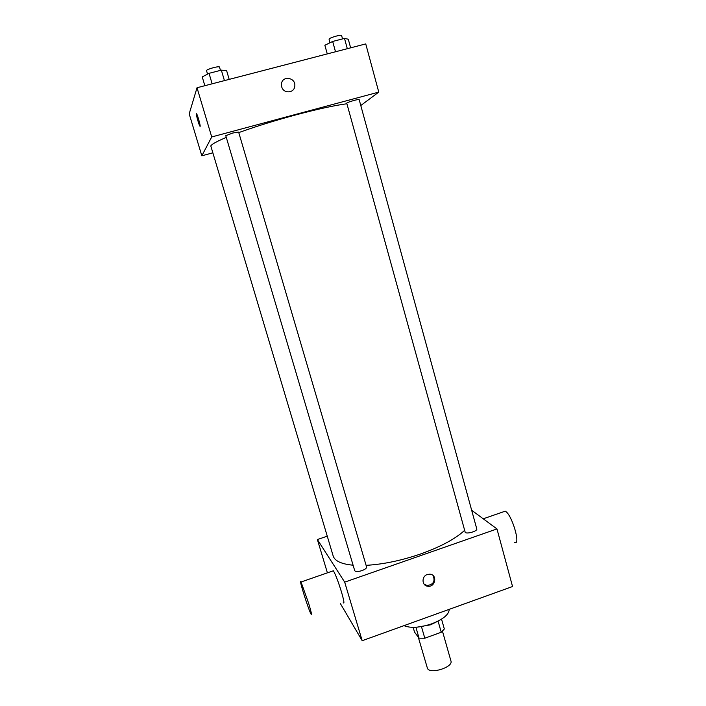 <?xml version="1.0" encoding="UTF-8"?>
<svg xmlns="http://www.w3.org/2000/svg" width="706" height="706" viewBox="0 0 706 706"><rect width="100%" height="100%" fill="white"/><g stroke="black" fill="none" stroke-linecap="round" stroke-linejoin="round"><path stroke-width="1.06" d="M418.27 637.112L427.518 668.6C430.828 674.407 453.42 667.073 450.949 661.001L442.477 631.226M438.064 621.103L441.241 632.249L444.33 628.984L441.532 619.144M441.241 632.249L424.8 638.224L419.055 638.171L414.528 632.091L413.151 627.343M421.553 626.954L424.8 638.224M415.905 627.246L419.055 638.171M437.702 621.289L430.598 624.801L417.334 627.131M449.192 609.357C449.051 614.458 443.253 619.277 431.807 623.795C419.841 627.749 410.565 628.366 403.982 625.648M471.661 510.253L496.971 528.935L512.547 586.527L362.187 640.704L340.451 603.701M427.306 574.507L429.822 574.172C437.729 574.534 435.39 587.621 427.677 586.227C421.72 585.68 421.411 576.281 427.306 574.507M496.971 528.935L344.696 582.141L362.187 640.704M361.94 570.616C357.977 571.816 355.568 571.834 354.712 570.66L225.779 135.676L232.768 133.028L238.619 132.066L366.599 567.042C366.661 568.215 365.108 569.407 361.94 570.616M465.236 532.439C467.054 534.283 477.706 531.053 476.779 528.935L359.16 99.581C359.31 98.778 347.829 102.008 346.725 103.085L465.236 532.439M344.696 582.141L317.382 539.552L327.24 536.189M464.522 530.435C455.282 538.943 440.65 546.779 420.626 553.963C401.29 560.573 383.12 564.359 366.105 565.338M353.097 565.206C341.404 564.085 334.75 561.005 333.161 555.949L210.794 145.921C211.818 144.139 216.98 141.306 226.291 137.423M332.676 571.022L333.382 570.775C335.491 574.349 338.183 581.391 341.457 591.91C343.946 600.497 344.537 604.098 343.24 602.721M317.382 539.552L327.407 572.848M424.041 584.091L427.059 585.539C433.369 584.656 435.381 581.329 433.087 575.558M308.672 603.409L301.038 581.991C297.976 576.211 308.398 609.666 311.028 614.088C312.043 615.57 311.258 612.014 308.672 603.409M503.131 511.903L505.196 511.188C511.815 513.853 521.443 546.682 514.356 542.358M238.778 132.604C255.563 126.542 274.546 120.647 295.708 114.919C317.744 109.059 334.759 105.353 346.743 103.782M360.784 105.512L378.778 92.107L211.721 136.955L201.828 155.805L212.524 152.911M211.721 136.955L197.018 87.738L365.743 43.913L378.778 92.107M281.703 86.776L281.456 84.102C282.029 75.118 296.211 77.457 294.764 86.256C294.199 93.386 283.38 93.836 281.703 86.776M197.018 87.738L189.19 113.86L201.828 155.805M200.08 126.295L199.886 126.127C198.915 124.891 195.959 114.443 196.392 113.772L196.639 113.878C197.839 115.475 201.236 128.324 199.877 126.127C198.915 124.891 195.959 114.451 196.383 113.772L196.444 113.701M281.456 84.102C282.029 75.118 296.202 77.457 294.755 86.264L294.764 86.256M229.185 79.381L226.617 70.626L221.349 70.15L209.029 73.327L202.234 76.928L204.837 85.708M221.349 70.15L224.429 80.616M209.029 73.327L212.135 83.811M207.529 74.121L206.523 70.582C206.673 69.144 219.478 65.711 219.504 67.105L220.466 70.379M350.635 47.84L348.287 39.218L344.493 38.398L332.667 41.451L324.866 45.263L327.266 53.912M344.493 38.398L347.308 48.705M332.667 41.451L335.509 51.767M329.905 42.792L329.049 39.051C330.037 37.506 341.642 34.276 341.616 35.556L342.534 38.901M427.677 586.227L427.059 585.539M301.038 581.991L333.382 570.775M505.196 511.188L483.239 518.804"/></g></svg>
